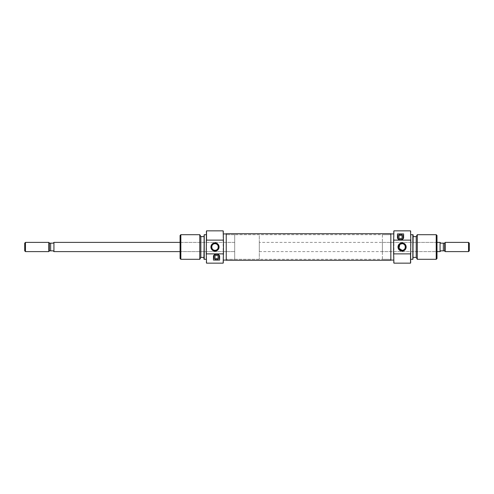 <?xml version="1.0" encoding="UTF-8"?>
<svg xmlns="http://www.w3.org/2000/svg" width="494" height="494" viewBox="0 0 494 494"><rect width="100%" height="100%" fill="white"/><g stroke="black" fill="none" stroke-linecap="round" stroke-linejoin="round"><path stroke-width="0.37" stroke-dasharray="2.47 1.85" d="M382.381 251.613L382.381 242.387L382.381 251.613L436.227 251.613L436.227 242.387L436.992 241.615L436.992 252.385L436.992 241.615M382.381 242.387L436.227 242.387L436.227 251.613L436.992 252.385M393.613 231.155L393.613 262.845M393.916 263.154L393.916 230.846M410.841 262.845L410.841 231.155M410.533 230.846L410.533 263.154M400.535 238.695A1.692 1.692 0 0 0 402.227 237.003A1.692 1.692 0 0 0 400.535 235.311A1.692 1.692 0 0 0 398.843 237.003A1.692 1.692 0 0 0 400.535 238.695M400.535 239.695A2.692 2.692 0 0 0 403.228 237.003A2.692 2.692 0 0 0 400.535 234.31A2.692 2.692 0 0 0 397.843 237.003A2.692 2.692 0 0 0 400.535 239.695M382.381 234.693L382.381 259.307L390.84 259.307L390.84 234.693L390.84 259.307L390.84 234.693L390.84 259.307L226.233 259.307L226.233 234.693L226.233 259.307L226.233 234.693L226.233 259.307L234.693 259.307L234.693 234.693L226.233 234.693L390.84 234.693L382.381 234.693L382.381 259.307M413.151 236.614L413.151 257.386L413.151 236.614M416.226 236.614L416.226 257.386L416.226 236.614M410.841 234.693L410.841 259.307L410.841 234.693M390.84 233.921L390.84 260.079L390.84 233.921M393.613 233.921L393.613 260.079L393.613 233.921M412.842 234.693L412.842 259.307M413.151 259.128L413.151 234.872M416.226 236.54L416.226 257.46M417.288 259.307L417.288 234.693M436.227 234.693L436.227 259.307M436.992 258.541L436.992 235.459M400.226 244.252L399.745 244.647M397.454 237.003L397.454 233.921L403.61 233.921L403.61 237.003M397.645 238.065A3.075 3.075 0 0 0 397.892 238.583M398.25 239.059A3.075 3.075 0 0 0 399.263 239.806M226.233 233.718L226.233 260.282M390.84 233.718L390.84 260.282M180.082 242.387L234.693 242.387L234.693 251.613L234.693 242.387L234.693 251.613L234.693 242.387L180.847 242.387L180.847 251.613L180.082 252.385L180.082 241.615L180.082 252.385M180.082 251.613L234.693 251.613L180.847 251.613L180.847 242.387L180.082 241.615M223.461 262.845L223.461 231.155M223.152 230.846L223.152 263.154M206.233 231.155L206.233 262.845M206.541 263.154L206.541 230.846M216.539 255.305A1.692 1.692 0 0 0 214.847 256.997A1.692 1.692 0 0 0 216.539 258.689A1.692 1.692 0 0 0 218.231 256.997A1.692 1.692 0 0 0 216.539 255.305M216.539 254.305A2.692 2.692 0 0 0 213.846 256.997A2.692 2.692 0 0 0 216.539 259.69A2.692 2.692 0 0 0 219.231 256.997A2.692 2.692 0 0 0 216.539 254.305M203.923 257.386L203.923 236.614L203.923 257.386M200.848 257.386L200.848 236.614L200.848 257.386M206.233 259.307L206.233 234.693L206.233 259.307M226.233 260.079L226.233 233.921L226.233 260.079M223.461 260.079L223.461 233.921L223.461 260.079M204.232 259.307L204.232 234.693M203.923 234.872L203.923 259.128M200.848 257.46L200.848 236.54M199.78 234.693L199.78 259.307M180.847 259.307L180.847 234.693M180.082 235.459L180.082 258.541M259.307 259.307L234.693 259.307L234.693 234.693L234.693 259.307L234.693 234.693L259.307 234.693L259.307 259.307L259.307 234.693M219.182 255.417A3.075 3.075 0 0 1 219.614 256.997L219.614 260.079L213.464 260.079L213.464 256.997A3.075 3.075 0 0 1 214.254 254.941M53.932 242.387L53.932 251.613M49.314 251.1L49.314 242.9M48.801 251.613L48.801 242.387M49.314 250.847L50.647 250.847L50.647 243.153L53.161 243.153L53.932 242.418L53.932 251.582L53.932 242.418M24.7 250.847L24.7 243.153M25.472 242.387L25.472 251.613M259.307 242.387L259.307 251.613L259.307 242.387L436.992 242.387M259.307 251.613L436.992 251.613M444.686 251.1L444.686 242.9M445.199 251.613L445.199 242.387M440.068 251.582L440.068 242.418L440.068 251.582L440.839 250.847L443.353 250.847L443.353 243.153L444.686 243.153M440.068 242.418L440.839 243.153L443.353 243.153M468.528 242.387L468.528 251.613M469.3 250.847L469.3 243.153M444.686 250.847L443.353 250.847M440.068 242.387L440.068 251.613M53.932 251.582L53.161 250.847L50.647 250.847M50.647 243.153L49.314 243.153"/><path stroke-width="0.74" d="M393.916 263.154L393.613 253.126L393.916 263.154L410.533 263.154L410.533 253.879L393.916 253.879M393.916 230.846L393.613 240.874L393.916 230.846L410.533 230.846L410.841 240.874L410.533 230.846M410.841 240.874L410.533 263.154M400.535 238.695A1.692 1.692 0 0 0 402.227 237.003A1.692 1.692 0 0 0 400.535 235.311A1.692 1.692 0 0 0 398.843 237.003A1.692 1.692 0 0 0 400.535 238.695M400.535 239.695A2.692 2.692 0 0 0 403.228 237.003A2.692 2.692 0 0 0 400.535 234.31A2.692 2.692 0 0 0 397.843 237.003A2.692 2.692 0 0 0 400.535 239.695M402.073 242.924A4.075 4.075 0 0 1 406.148 247A4.075 4.075 0 0 1 402.073 251.076A4.075 4.075 0 0 1 397.997 247A4.075 4.075 0 0 1 402.073 242.924M399.745 244.647L399.029 248.297L402.073 250.31A3.31 3.31 0 0 0 405.376 247A3.31 3.31 0 0 0 402.073 243.69L400.226 244.252M402.073 250.31C406.327 250.551 406.34 243.456 402.073 243.69A3.31 3.31 0 0 0 398.763 247A3.31 3.31 0 0 0 402.073 250.31M413.151 234.872L412.842 259.307L412.842 234.693L413.151 234.872M436.992 235.459L436.992 258.541L436.227 259.307L436.227 234.693L436.992 235.459M417.288 259.307L416.226 257.46L416.226 236.54L417.288 234.693L417.288 259.307L436.227 259.307M417.288 234.693L436.227 234.693M413.151 257.386L416.226 257.386M413.151 236.614L416.226 236.614M410.841 259.307L412.842 259.307M410.841 234.693L412.842 234.693M390.84 260.079L393.613 260.079M390.84 233.921L393.613 233.921M410.533 240.121L393.916 240.121M399.263 239.806A3.075 3.075 0 0 0 403.61 237.003L403.61 233.921L397.454 233.921L397.454 237.003A3.075 3.075 0 0 0 397.645 238.065M403.61 237.003C404.166 240.837 396.923 240.874 397.454 237.003M393.613 240.874L393.613 253.126M410.533 253.879L410.841 253.126M397.892 238.583A3.075 3.075 0 0 0 398.25 239.059M226.233 242.894L226.233 233.718L390.84 233.718L390.84 260.282L226.233 260.282L226.233 242.894M223.152 230.846L223.461 240.874L223.152 230.846L206.541 230.846L206.541 240.121L223.152 240.121M223.152 263.154L223.461 253.126L223.152 263.154L206.541 263.154L206.233 253.126L206.541 263.154M206.233 253.126L206.541 230.846M216.539 255.305A1.692 1.692 0 0 0 214.847 256.997A1.692 1.692 0 0 0 216.539 258.689A1.692 1.692 0 0 0 218.231 256.997A1.692 1.692 0 0 0 216.539 255.305M216.539 254.305A2.692 2.692 0 0 0 213.846 256.997A2.692 2.692 0 0 0 216.539 259.69A2.692 2.692 0 0 0 219.231 256.997A2.692 2.692 0 0 0 216.539 254.305M215.001 251.076A4.075 4.075 0 0 1 210.926 247A4.075 4.075 0 0 1 215.001 242.924A4.075 4.075 0 0 1 219.077 247A4.075 4.075 0 0 1 215.001 251.076M215.001 243.69A3.31 3.31 0 0 0 211.691 247A3.31 3.31 0 0 0 215.001 250.31C219.256 250.557 219.268 243.456 215.001 243.69C210.747 243.449 210.734 250.544 215.001 250.31A3.31 3.31 0 0 0 218.311 247A3.31 3.31 0 0 0 215.001 243.69M203.923 259.128L204.232 234.693L204.232 259.307L203.923 259.128M180.082 258.541L180.082 235.459L180.847 234.693L180.847 259.307L180.082 258.541M199.78 234.693L200.848 236.54L200.848 257.46L199.78 259.307L199.78 234.693L180.847 234.693M199.78 259.307L180.847 259.307M203.923 236.614L200.848 236.614M203.923 257.386L200.848 257.386M206.233 234.693L204.232 234.693M206.233 259.307L204.232 259.307M226.233 233.921L223.461 233.921M226.233 260.079L223.461 260.079M206.541 253.879L223.152 253.879M219.614 260.079L219.614 256.997C220.151 253.126 212.908 253.163 213.464 256.997L213.464 260.079L219.614 260.079M223.461 253.126L223.461 240.874M206.541 240.121L206.233 240.874M219.182 255.417A3.075 3.075 0 0 0 214.254 254.941M180.082 251.613L53.932 251.613L53.932 242.387L180.082 242.387M49.314 243.153L50.647 243.153L50.647 250.847L49.314 250.847L49.314 242.9L48.801 242.387L48.801 251.613L25.472 251.613L25.472 242.387L24.7 243.153L24.7 250.847L25.472 251.613M48.801 242.387L25.472 242.387M436.992 251.613L440.068 251.613L440.068 242.387L436.992 242.387M440.068 242.418L440.839 243.153L444.686 243.153L445.199 242.387L445.199 251.613L468.528 251.613L468.528 242.387L469.3 243.153L469.3 250.847L468.528 251.613M444.686 243.153L444.686 251.1L445.199 251.613M445.199 242.387L468.528 242.387M443.353 243.153L443.353 250.847L444.686 250.847M443.353 250.847L440.839 250.847L440.068 251.582M49.314 250.847L48.801 251.613M53.932 242.418L53.161 243.153L50.647 243.153M50.647 250.847L53.161 250.847L53.932 251.582"/></g></svg>

